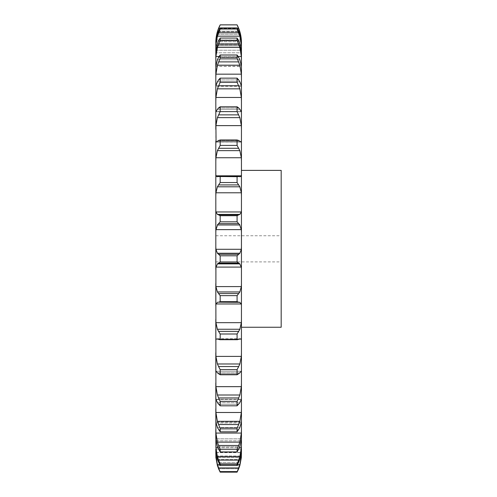 <?xml version="1.0" encoding="UTF-8"?>
<svg xmlns="http://www.w3.org/2000/svg" width="497" height="497" viewBox="0 0 497 497"><rect width="100%" height="100%" fill="white"/><g stroke="black" fill="none" stroke-linecap="round" stroke-linejoin="round"><path stroke-width="0.37" stroke-dasharray="2.48 1.86" d="M237.081 471.597L237.081 472.15L220.177 472.15L220.177 471.597L237.081 471.597L239.846 464.571L241.343 455.966L241.443 452.63L241.343 457.563L239.846 465.521L217.413 465.521L239.846 465.521M217.319 465.198L218.686 469.05M238.572 469.05L239.945 465.198M215.816 450.332L217.413 459.514L239.846 459.514L241.343 452.456L241.443 449.158L215.816 449.158L215.915 457.563L241.343 457.563L215.915 457.563M215.816 452.879L215.915 455.966L217.413 464.571L220.177 471.597M215.816 452.63L241.443 452.63M215.816 439.267L217.413 446.728L239.846 446.728L241.443 438.851L241.443 452.879M241.443 422.083L215.816 422.046L217.413 427.588L239.846 427.588L241.443 422.083L241.443 86.285L215.822 86.285L215.915 85.726L241.343 85.726L241.443 86.285L215.822 86.285L215.915 85.726L241.343 85.726L241.443 86.285L241.443 66.231L215.816 66.412L215.915 65.02L241.343 65.02L241.443 66.231M241.443 52.055L241.443 52.8L241.443 52.055L241.443 52.8L215.816 52.8L215.915 50.222L241.343 50.222L241.443 52.055L241.443 66.412L215.816 66.412L215.915 56.484L217.413 47.439L239.846 47.439L241.343 56.484L241.443 60.038M241.443 44.196L241.443 45.886L241.443 44.196L241.443 45.886L215.816 45.886L215.915 41.804L241.343 41.804L241.443 52.8L215.816 52.8L215.915 44.991L217.413 36.169L239.846 36.169L241.343 44.991L241.443 48.259M241.443 42.916L241.443 45.886L215.816 45.886L215.915 40.04L217.413 31.727L239.846 31.727L241.443 42.605M237.081 451.935L220.177 451.935L218.556 449.319L238.703 449.319L237.081 451.935L237.081 449.257L239.846 442.113L241.343 433.061L215.915 433.061L215.816 422.046L241.443 422.046L241.443 439.267L241.443 438.851L215.816 438.851L215.915 447.71L241.343 447.71L241.443 444.287M241.443 248.823L241.443 170.39L241.443 248.823M215.915 455.966L241.343 455.966M217.413 464.571L239.846 464.571M218.556 467.938L238.703 467.938M215.816 45.886L215.816 44.196L215.816 45.886M215.915 74.165L241.343 74.165L239.846 65.188L217.413 65.188L215.915 74.165L215.816 86.285M215.915 97.462L241.343 97.462L239.846 88.839L217.413 88.839L215.915 97.462L215.816 111.558L241.443 111.558L215.816 111.558M215.915 125.623L241.343 125.623L239.846 117.627L217.413 117.627L215.915 125.623L215.816 141.241L215.915 142.036L241.343 142.036L241.443 141.241M215.915 157.742L241.343 157.742L239.846 150.634L217.413 150.634L215.915 157.742L215.816 174.385L215.915 175.826L241.343 175.826L241.443 174.385M215.915 192.786L241.343 192.786L239.846 186.797L217.413 186.797L215.915 192.786L215.915 211.964L241.343 211.964L241.443 209.92M215.915 229.633L241.343 229.633L239.846 224.955L217.413 224.955L215.915 229.633L215.915 249.283L241.343 249.283L241.443 246.705M241.443 283.557L241.343 286.589L215.915 286.589L215.816 246.705M217.413 302.319L239.846 302.319L217.413 302.319L215.915 303.971L215.915 322.683L241.343 322.683L241.443 319.298M241.443 340.203L241.343 339.078L215.915 339.078L241.343 339.078L240.828 338.737L216.431 338.737L215.915 339.078L215.816 340.203L215.915 356.399L241.343 356.399L241.443 352.771M215.816 371.744L215.915 386.66L241.343 386.66L241.443 382.901M215.816 399.333L215.915 412.491L241.343 412.491L241.443 408.72M215.816 248.823L215.816 325.293L215.816 248.823M238.703 460.098L237.081 463.881L237.081 465.527L238.703 462.458L218.556 462.458L220.177 465.527L220.177 463.881L218.556 460.098L238.703 460.098L239.846 456.681L241.343 447.71M238.572 462.75L239.945 459.216M215.915 452.456L241.343 452.456L215.915 452.456M241.343 433.061L241.443 429.408M238.572 449.574L239.945 446.468M215.915 440.796L241.343 440.796L215.915 440.796M238.703 424.525L237.081 428.19L237.081 431.818L238.703 429.731L218.556 429.731L220.177 431.818L220.177 428.19L218.556 424.525L238.703 424.525L239.846 421.326L241.343 412.491M238.572 429.948L239.945 427.37M215.915 422.972L241.343 422.972L215.915 422.972M217.413 402.7L215.915 399.551L241.443 399.333L239.846 402.7L217.413 402.7L239.846 402.7M238.703 397.929L237.081 401.359L237.081 405.819L238.703 404.334L218.556 404.334L220.177 405.819L220.177 401.359L218.556 397.929L238.703 397.929L239.846 395.003L241.343 386.66M238.572 404.496L239.945 402.533M217.413 372.862L215.915 371.284L241.343 371.284L241.443 371.744L241.343 371.284L215.897 371.278L241.362 371.278L239.846 372.862L217.413 372.862L239.846 372.862M238.703 366.544L237.081 369.619L237.081 374.775L238.703 373.937L218.556 373.937L220.177 374.775L220.177 369.619L218.556 366.544L238.703 366.544L239.846 363.978L241.343 356.399M238.572 374.042L239.945 372.756M238.703 331.375L237.081 334.003L237.081 339.681L218.556 339.519L237.56 339.706L219.699 339.706L220.177 339.681L220.177 334.003L218.556 331.375L238.703 331.375L239.846 329.25L241.343 322.683M238.572 339.563L239.945 338.997M217.469 339.078L239.79 339.078M239.846 302.319L241.343 303.971L241.443 305.723M238.703 293.547L237.081 295.647L237.081 301.667L238.703 302.182L218.556 302.182L220.177 301.667L220.177 295.647L218.556 293.547L238.703 293.547L239.846 291.944L217.413 291.944L218.556 293.547M239.591 292.478L241.393 286.055M238.572 302.17L239.945 302.338M215.816 269.417L215.915 267.094L217.413 263.882L239.846 263.882L241.343 267.094L241.443 269.417M238.703 254.29L237.081 255.787L237.081 261.956L238.703 263.137L218.556 263.137L220.177 261.956L220.177 255.787L218.556 254.29L238.703 254.29L239.846 253.246L217.413 253.246L218.556 254.29M239.591 253.644L241.393 248.885M238.572 263.062L239.945 263.957M241.343 229.633L241.443 232.447M237.081 221.824L237.081 215.704L239.846 214.406L217.413 214.406L220.177 215.704L220.177 221.824L218.556 223.625L238.703 223.625L237.081 221.824L220.177 221.824M239.591 214.648L241.393 211.716M238.572 223.495L239.945 225.091M241.343 192.786L241.443 196.004M237.081 182.554L237.081 176.683L238.759 176.503L218.941 176.478L239.846 176.671L217.413 176.671L220.177 176.683L220.177 182.554L218.556 184.927L238.703 184.927L237.081 182.554L220.177 182.554M239.591 176.758L241.393 175.739M238.572 184.741L239.945 186.984M241.343 157.742L241.443 161.258M237.081 145.416L237.081 139.98L239.846 141.26L217.413 141.26L218.556 140.483L220.177 139.98L220.177 145.416L218.556 148.28L238.703 148.28L237.081 145.416L220.177 145.416M239.591 141.185L241.393 142.111M238.572 148.05L239.945 150.871M241.343 125.623L241.443 129.332M237.081 111.608L237.081 106.78L239.846 109.303L217.413 109.303L220.177 106.78L220.177 111.608L218.556 114.869L238.703 114.869L237.081 111.608L220.177 111.608M239.591 109.067L241.393 111.918M238.572 114.596L239.945 117.907M241.343 97.462L241.443 101.239M237.081 82.204L237.081 78.141L239.846 81.831L217.413 81.831L220.177 78.141L220.177 82.204L218.556 85.764L238.703 85.764L237.081 82.204L220.177 82.204M239.591 81.44L241.393 86.118M238.572 85.453L239.945 89.143M241.343 74.165L241.443 77.892M237.081 58.155L237.081 54.987L239.846 59.727L217.413 59.727L220.177 54.987L220.177 58.155L218.556 61.895L238.703 61.895L237.081 58.155L220.177 58.155M239.591 59.199L241.393 65.548M238.572 61.566L239.945 65.517M237.081 40.238L237.081 38.064L238.703 40.922L239.846 43.699L241.343 50.222L215.915 50.222L217.413 43.699L220.177 38.064L220.177 40.238L218.556 44.034L238.703 44.034L237.081 40.238L220.177 40.238M238.572 43.693L239.945 47.78M219.071 56.484L238.193 56.484M237.081 29.019L237.081 27.919L239.846 34.268L241.343 41.804L215.915 41.804L217.413 34.268L220.177 27.919L220.177 29.019L218.556 32.759L238.703 32.759L237.081 29.019L220.177 29.019M238.572 32.417L239.945 36.505M216.99 44.991L240.268 44.991M237.081 24.869L220.177 24.869L218.556 28.422L238.703 28.422L237.081 24.85M238.572 28.093L239.945 32.056M216.108 40.04L241.151 40.04M281.184 327.256L281.184 170.39M215.915 447.71L217.413 456.681L218.556 460.098M217.319 459.216L218.686 462.75M215.915 433.061L217.413 442.113L220.177 449.257L220.177 451.935M217.319 446.468L218.686 449.574M215.915 412.491L217.413 421.326L218.556 424.525M217.319 427.37L218.686 429.948M215.915 386.66L217.413 395.003L218.556 397.929M217.319 402.533L218.686 404.496M215.915 356.399L217.413 363.978L218.556 366.544M217.319 372.756L218.686 374.042M215.915 322.683L217.413 329.25L218.556 331.375M217.319 338.997L218.686 339.563M215.866 286.055L217.667 292.478M217.319 302.338L218.686 302.17M215.866 248.885L217.667 253.644M217.319 263.957L218.686 263.062M215.866 211.716L217.667 214.648M217.319 225.091L218.686 223.495M215.866 175.739L217.667 176.758M217.319 186.984L218.686 184.741M215.866 142.111L217.667 141.185M217.319 150.871L218.686 148.05M215.866 111.918L217.667 109.067M217.319 117.907L218.686 114.596M215.866 86.118L217.667 81.44M217.319 89.143L218.686 85.453M215.866 65.548L217.667 59.199M217.319 65.517L218.686 61.566M217.319 47.78L218.686 43.693M217.319 36.505L218.686 32.417M217.319 32.056L218.686 28.093M237.081 465.527L220.177 465.527M217.413 456.681L239.846 456.681M237.081 463.881L220.177 463.881M217.413 442.113L239.846 442.113M218.556 445.474L238.703 445.474M237.081 449.257L220.177 449.257M237.081 431.818L220.177 431.818M217.413 421.326L239.846 421.326M237.081 428.19L220.177 428.19M237.081 405.819L220.177 405.819M217.413 395.003L239.846 395.003M237.081 401.359L220.177 401.359M237.081 374.775L220.177 374.775M217.413 363.978L239.846 363.978M237.081 369.619L220.177 369.619M217.413 329.25L239.846 329.25M237.081 334.003L220.177 334.003M237.081 301.667L220.177 301.667M237.081 295.647L220.177 295.647M237.081 261.956L220.177 261.956M237.081 255.787L220.177 255.787M237.081 215.704L220.177 215.704M218.556 214.853L238.703 214.853M237.081 176.683L220.177 176.683M218.556 176.503L238.703 176.503L218.556 176.503M237.081 139.98L220.177 139.98M218.556 140.483L238.703 140.483L218.556 140.483M237.081 106.78L220.177 106.78M218.556 107.942L238.703 107.942L218.556 107.942M237.081 78.141L220.177 78.141M218.556 79.936L238.703 79.936L218.556 79.936M237.081 54.987L220.177 54.987M218.556 57.354L238.703 57.354L218.556 57.354M237.081 38.064L220.177 38.064M217.413 43.699L239.846 43.699L217.413 43.699M218.556 40.922L238.703 40.922L218.556 40.922M237.081 27.919L220.177 27.919M217.413 34.268L239.846 34.268L217.413 34.268M218.556 31.174L238.703 31.174L218.556 31.174M218.326 31.727L238.933 31.727M219.891 28.422L237.367 28.422M281.184 248.823L281.184 261.894L281.184 248.823M218.556 468.733L238.703 468.733L218.556 468.733M216.431 455.966L240.828 455.966M217.798 447.71L239.461 447.71M215.915 399.551L241.343 399.551M215.915 371.284L241.343 371.284M215.915 303.971L241.343 303.971M215.915 267.094L241.343 267.094M216.276 142.036L240.983 142.036M215.915 56.484L241.343 56.484M215.915 65.02L241.343 65.02M215.915 44.991L241.343 44.991M215.915 40.04L241.343 40.04M217.413 459.514L239.846 459.514M219.612 464.571L237.647 464.571M218.556 462.458L238.703 462.458M217.413 446.728L239.846 446.728M218.556 449.319L238.703 449.319M217.413 427.588L239.846 427.588M218.556 429.731L238.703 429.731M218.556 404.334L238.703 404.334M218.556 373.937L238.703 373.937M217.413 339.041L239.846 339.041M218.556 339.519L238.703 339.519M217.413 176.671L239.846 176.671M217.413 141.26L239.846 141.26M217.413 109.303L239.846 109.303M217.413 81.831L239.846 81.831M217.413 59.727L239.846 59.727M241.443 449.158L215.816 449.158M241.443 438.851L215.816 438.851M241.43 399.277L215.828 399.277L241.43 399.277M241.412 111.769L215.853 111.769L241.412 111.769M240.256 176.715L217.003 176.715M241.2 142.086L216.058 142.086M215.816 261.894L281.184 261.894M215.816 235.752L281.184 235.752"/><path stroke-width="0.75" d="M218.556 468.733L220.177 472.15L218.556 468.733M237.081 472.15L238.703 468.733L237.081 472.15L220.177 472.15L218.556 467.938L238.703 467.938L237.081 472.15M215.816 449.158L215.915 457.563L217.413 465.521L215.915 457.563M239.846 465.521L241.343 457.563L241.443 449.158M215.816 438.851L215.816 429.408L215.915 447.71L217.413 456.681L239.846 456.681L241.343 447.71L241.443 444.287L241.343 452.456L239.846 459.514L237.081 465.527L220.177 465.527L217.413 459.514L215.816 450.332M241.443 444.287L241.443 438.851M215.915 422.972L215.816 408.72L215.915 433.061L217.413 442.113L239.846 442.113L241.343 433.061L241.443 429.408L241.443 439.267L239.846 446.728L237.081 451.935L220.177 451.935L217.413 446.728L215.816 439.267M241.443 429.408L241.443 42.605C241.418 36.337 239.964 30.416 237.081 24.85L239.846 31.727L241.443 42.916M215.915 412.491L241.343 412.491L239.846 421.326L217.413 421.326L215.915 412.491L215.816 382.901L215.816 399.333M215.915 386.66L241.343 386.66L239.846 395.003L217.413 395.003L215.915 386.66L215.816 352.771L215.816 371.744M215.915 356.399L241.343 356.399L239.846 363.978L217.413 363.978L215.915 356.399L215.816 319.298L215.816 340.203L215.915 339.078L217.469 339.078M215.915 322.683L241.343 322.683L239.846 329.25L217.413 329.25L215.915 322.683L215.816 283.557L215.816 305.723L215.915 303.971L241.343 303.971L241.443 305.723M215.915 286.589L241.343 286.589L239.846 291.944L217.413 291.944L215.915 286.589L215.915 267.094L241.343 267.094L241.443 269.417M241.443 232.447L241.343 229.633L215.915 229.633L215.816 232.447L215.816 209.92L215.816 269.417M215.915 211.964L241.343 211.964L239.846 214.406L217.413 214.406L215.915 211.964L215.816 209.92L215.816 174.385L215.816 196.004L215.915 192.786L241.343 192.786L241.443 196.004M217.003 176.715L215.915 175.826L215.816 174.385L215.816 141.241L215.816 161.258L215.915 157.742L241.343 157.742L241.443 161.258M216.058 142.086L215.816 111.558L215.816 129.332L215.915 125.623L241.343 125.623L241.443 129.332M215.816 111.558L215.816 86.285L215.816 101.239L215.915 97.462L241.343 97.462L241.443 101.239M215.816 86.285L215.816 66.231L215.816 77.892L215.915 74.165L241.343 74.165L241.443 77.892M217.413 59.727L215.816 66.231L215.816 52.055L215.816 60.038L215.915 56.484L219.071 56.484M217.413 43.699L215.816 52.055L215.816 44.196L215.816 48.259L215.915 44.991L216.99 44.991M217.413 34.268L215.816 44.196L216.108 40.04M238.572 469.05L239.945 465.198M237.647 464.571L239.846 464.571L241.343 455.966L241.443 452.879M238.572 468.273L239.945 464.229M215.816 452.879L215.915 455.966L217.413 464.571L219.612 464.571M237.081 465.527L237.081 463.881L238.703 460.098L218.556 460.098L220.177 463.881L220.177 465.527M238.572 460.446L239.945 456.339M237.081 451.935L237.081 449.257L238.703 445.474L218.556 445.474L220.177 449.257L220.177 451.935M238.572 445.809L239.945 441.771M241.343 422.972L241.443 422.083M239.846 427.588L237.081 431.818L237.081 428.19L238.703 424.525L218.556 424.525L220.177 428.19L220.177 431.818L217.413 427.588M239.591 428.047L241.393 422.512M241.343 412.491L241.443 408.72M238.572 424.848L239.945 421.009M239.846 402.7L237.081 405.819L237.081 401.359L238.703 397.929L218.556 397.929L220.177 401.359L220.177 405.819L217.413 402.7M239.591 403.011L241.393 399.234M241.343 386.66L241.443 382.901M238.572 398.221L239.945 394.711M241.343 371.284L241.443 371.744L241.343 371.284M239.846 372.862L237.081 374.775L237.081 369.619L238.703 366.544L218.556 366.544L220.177 369.619L220.177 374.775L217.413 372.862M239.591 373.023L241.393 371.122M241.343 356.399L241.443 352.771M238.572 366.798L239.945 363.723M239.79 339.078L241.343 339.078L241.443 340.203M239.846 339.041L237.081 339.681L219.699 339.706L237.56 339.706L237.081 339.681L237.081 334.003L238.703 331.375L218.556 331.375L220.177 334.003L220.177 339.681L217.413 339.041M239.591 339.041L241.393 339.084M241.343 322.683L241.443 319.298M238.572 331.586L239.945 329.039M238.703 302.182L237.081 301.667L237.081 295.647L238.703 293.547L218.556 293.547L220.177 295.647L220.177 301.667L218.556 302.182L239.846 302.319L218.556 302.182M239.591 302.157L241.393 304.139M241.343 286.589L241.443 283.557M238.572 293.708L239.945 291.782M238.703 263.137L237.081 261.956L237.081 255.787L238.703 254.29L218.556 254.29L220.177 255.787L220.177 261.956L218.556 263.137L238.703 263.137L239.846 263.882L217.413 263.882L218.556 263.137M239.591 263.559L241.393 267.417M241.443 246.705L241.343 249.283L239.846 253.246L217.413 253.246L215.915 249.283L215.816 246.705M238.572 254.389L239.945 253.141M237.081 215.704L237.081 221.824L239.846 224.955L217.413 224.955L220.177 221.824L220.177 215.704L218.556 214.853L238.703 214.853L237.081 215.704L220.177 215.704M239.591 224.489L241.393 230.099M241.343 211.964L241.443 209.92M238.572 214.897L239.945 214.362M237.081 176.683L218.556 176.503L238.703 176.503L237.081 176.683L237.081 182.554L239.846 186.797L241.343 192.786M240.256 176.715L241.343 175.826L241.443 174.385M238.572 176.491L239.945 176.69M238.703 140.483L237.081 139.98L237.081 145.416L239.846 150.634L241.343 157.742M239.846 141.26L241.343 142.036L241.443 141.241M238.572 140.409L239.945 141.341M238.703 107.942L237.081 106.78L237.081 111.608L239.846 117.627L241.343 125.623M241.343 111.676L239.846 109.303M238.572 107.812L239.945 109.439M238.703 79.936L237.081 78.141L237.081 82.204L239.846 88.839L241.343 97.462M241.343 85.726L239.846 81.831M238.572 79.744L239.945 82.024M238.703 57.354L237.081 54.987L237.081 58.155L239.846 65.188L241.343 74.165M239.846 59.727L241.443 66.231M238.572 57.112L239.945 59.963M238.193 56.484L241.343 56.484L241.443 60.038M238.703 40.922L237.081 38.064L237.081 40.238L239.846 47.439L241.343 56.484M239.846 43.699L241.443 52.055M238.572 40.642L239.945 43.978M240.268 44.991L241.343 44.991L241.443 48.259M238.703 31.174L237.081 27.919L237.081 29.019L239.846 36.169L241.343 44.991M239.846 34.268L241.443 44.196M238.572 30.87L239.945 34.573M241.443 170.39L281.184 170.39L281.184 327.256L241.443 327.256M217.319 465.198L218.686 469.05M217.319 464.229L218.686 468.273M217.319 456.339L218.686 460.446M217.319 441.771L218.686 445.809M215.866 422.512L217.667 428.047M217.319 421.009L218.686 424.848M215.866 399.234L217.667 403.011M217.319 394.711L218.686 398.221M215.866 371.122L217.667 373.023M217.319 363.723L218.686 366.798M215.866 339.084L217.667 339.041M217.319 329.039L218.686 331.586M215.866 304.139L217.667 302.157M217.319 291.782L218.686 293.708M215.866 267.417L217.667 263.559M217.319 253.141L218.686 254.389M215.866 230.099L217.667 224.489M217.319 214.362L218.686 214.897M215.915 192.786L217.413 186.797L220.177 182.554L220.177 176.683M217.319 176.69L218.686 176.491M215.915 157.742L217.413 150.634L220.177 145.416L220.177 139.98L218.556 140.483M217.319 141.341L218.686 140.409M216.276 142.036L217.413 141.26M215.915 125.623L217.413 117.627L220.177 111.608L220.177 106.78L218.556 107.942M217.319 109.439L218.686 107.812M215.915 111.676L217.413 109.303M215.915 97.462L217.413 88.839L220.177 82.204L220.177 78.141L218.556 79.936M217.319 82.024L218.686 79.744M215.915 85.726L217.413 81.831M215.915 74.165L217.413 65.188L220.177 58.155L220.177 54.987L218.556 57.354M217.319 59.963L218.686 57.112M215.915 56.484L217.413 47.439L220.177 40.238L220.177 38.064L218.556 40.922M217.319 43.978L218.686 40.642M215.915 40.04L217.413 31.727L220.177 24.85C217.295 30.416 215.841 36.337 215.816 42.605M215.915 44.991L217.413 36.169L220.177 29.019L220.177 27.919L218.556 31.174M217.319 34.573L218.686 30.87M237.081 471.597L220.177 471.597M237.081 463.881L220.177 463.881M237.081 449.257L220.177 449.257M237.081 428.19L220.177 428.19M237.081 431.818L220.177 431.818M237.081 401.359L220.177 401.359M237.081 405.819L220.177 405.819M237.081 369.619L220.177 369.619M237.081 374.775L220.177 374.775M237.081 334.003L220.177 334.003M237.081 295.647L220.177 295.647M237.081 301.667L220.177 301.667M237.081 255.787L220.177 255.787M237.081 261.956L220.177 261.956M237.081 221.824L220.177 221.824M218.556 223.625L238.703 223.625M217.413 186.797L239.846 186.797M237.081 182.554L220.177 182.554M218.556 184.927L238.703 184.927M217.413 150.634L239.846 150.634M237.081 145.416L220.177 145.416M237.081 139.98L220.177 139.98M218.556 148.28L238.703 148.28M217.413 117.627L239.846 117.627M237.081 111.608L220.177 111.608M237.081 106.78L220.177 106.78M218.556 114.869L238.703 114.869M217.413 88.839L239.846 88.839M237.081 82.204L220.177 82.204M237.081 78.141L220.177 78.141M218.556 85.764L238.703 85.764M217.413 65.188L239.846 65.188M237.081 58.155L220.177 58.155M237.081 54.987L220.177 54.987M218.556 61.895L238.703 61.895M217.413 47.439L239.846 47.439M237.081 40.238L220.177 40.238M237.081 38.064L220.177 38.064M218.556 44.034L238.703 44.034M217.413 36.169L239.846 36.169M237.081 24.869L220.177 24.869M217.413 31.727L218.326 31.727M238.933 31.727L239.846 31.727M218.556 28.422L219.891 28.422M237.367 28.422L238.703 28.422M237.081 29.019L220.177 29.019M237.081 27.919L220.177 27.919M218.556 32.759L238.703 32.759M215.915 455.966L216.431 455.966M240.828 455.966L241.343 455.966M215.915 447.71L217.798 447.71M239.461 447.71L241.343 447.71M215.915 433.061L241.343 433.061M215.915 249.283L241.343 249.283M215.915 175.826L241.343 175.826M220.177 24.85L237.081 24.85"/></g></svg>
